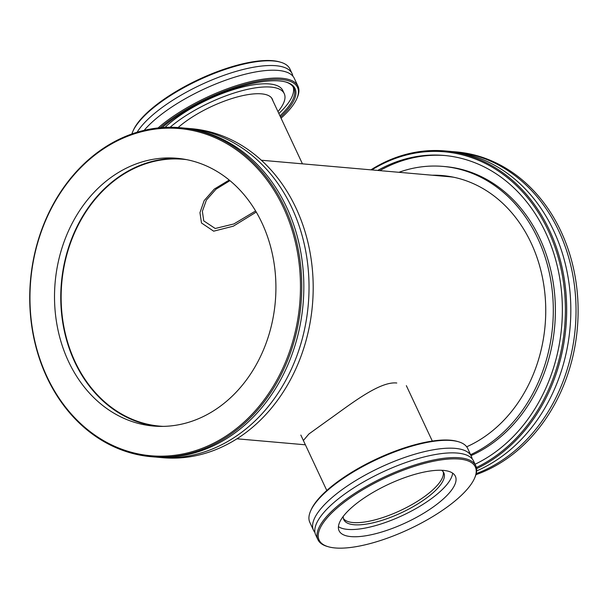 <?xml version="1.0" encoding="UTF-8"?>
<svg xmlns="http://www.w3.org/2000/svg" width="608" height="608" viewBox="0 0 608 608"><rect width="100%" height="100%" fill="white"/><g stroke="black" fill="none" stroke-linecap="round" stroke-linejoin="round"><path stroke-width="0.91" d="M303.377 440.496L308.887 433.998L326.906 421.025C349.425 405.171 379.308 381.034 396.773 383.01M256.264 212.063L233.343 226.168L213.666 231.184L201.484 222.984L199.964 212.671L204.159 200.61L214.305 189.073L229.216 180.036L214.305 189.073L204.159 200.61L199.964 212.671L201.484 222.984L213.666 231.184L233.343 226.168L256.264 212.063M163.256 426.375A133.942 110.124 95 0 1 159.76 426.132A133.942 110.124 95 0 1 61.758 283.085A133.942 110.124 95 0 1 183.16 159.273A133.942 110.124 95 0 1 186.641 159.646M261.364 160.238L448.598 176.654A139.817 114.95 95 0 1 453.743 177.255M99.408 151.681A164.221 135.014 95 0 1 300.458 289.074A164.221 135.014 95 0 1 95.775 435.716A164.221 135.014 95 0 1 99.408 151.681M99.56 150.944A165.133 135.766 -85 0 0 32.46 330.638A165.133 135.766 -85 0 0 151.308 456.707A165.133 135.766 -85 0 0 231.906 433.466A165.133 135.766 -85 0 0 299.014 253.764A165.133 135.766 -85 0 0 180.158 127.695A165.133 135.766 -85 0 0 99.56 150.944M151.308 456.707L153.391 456.889A165.133 135.766 -85 0 0 233.989 433.648A165.133 135.766 -85 0 0 301.097 253.946A165.133 135.766 -85 0 0 182.24 127.878L180.158 127.695M111.355 177.186A134.398 110.496 -85 0 0 56.742 323.441A134.398 110.496 -85 0 0 153.474 426.048A134.398 110.496 -85 0 0 219.07 407.124A134.398 110.496 -85 0 0 273.691 260.878A134.398 110.496 -85 0 0 176.958 158.27A134.398 110.496 -85 0 0 111.355 177.186M187.446 128.341L191.611 128.706A165.133 135.766 95 0 1 310.46 254.775A165.133 135.766 95 0 1 243.352 434.469A165.133 135.766 95 0 1 162.754 457.71L158.589 457.345A165.133 135.766 -85 0 0 239.187 434.104A165.133 135.766 -85 0 0 306.295 254.402A165.133 135.766 -85 0 0 187.446 128.341A165.133 135.766 -85 0 0 184.84 128.144M155.99 457.087A165.133 135.766 -85 0 0 158.589 457.345M180.074 158.597A134.398 110.496 -85 0 0 117.602 177.734A134.398 110.496 -85 0 0 62.685 322.134A134.398 110.496 -85 0 0 156.598 426.261M451.843 151.559A165.133 135.766 95 0 1 454.45 151.757L456.532 151.939A165.133 135.766 95 0 1 575.153 276.678A165.133 135.766 95 0 1 510.234 456.266A165.133 135.766 95 0 1 475.958 474.681M454.45 151.757A165.133 135.766 95 0 1 573.07 276.496A165.133 135.766 95 0 1 508.151 456.084A165.133 135.766 95 0 1 476.246 473.632M476.611 468.662A165.133 135.766 -85 0 0 498.788 455.263A165.133 135.766 -85 0 0 563.707 275.675A165.133 135.766 -85 0 0 445.086 150.936A165.133 135.766 -85 0 0 370.903 169.845M371.807 169.921A164.221 135.014 95 0 1 554.846 246.757A164.221 135.014 95 0 1 476.398 467.499M445.086 150.936L449.244 151.301A165.133 135.766 95 0 1 567.864 276.04A165.133 135.766 95 0 1 502.953 455.628A165.133 135.766 95 0 1 476.68 470.896M377.72 170.445A160.55 131.997 95 0 1 444.159 155.458A160.55 131.997 95 0 1 559.489 276.731A160.55 131.997 95 0 1 496.379 451.334A160.55 131.997 95 0 1 475.076 464.238M438.421 175.765A140.364 115.398 95 0 1 445.52 175.887M432.182 175.218A140.364 115.398 95 0 1 442.396 175.56A140.364 115.398 95 0 1 543.225 281.588A140.364 115.398 95 0 1 488.049 434.249A140.364 115.398 95 0 1 466.678 446.796M398.909 172.3A149.538 122.945 95 0 1 443.202 166.425A149.538 122.945 95 0 1 550.62 279.384A149.538 122.945 95 0 1 491.834 442.016A149.538 122.945 95 0 1 470.6 454.693M443.202 166.425L445.284 166.607A149.538 122.945 95 0 1 552.702 279.566A149.538 122.945 95 0 1 493.916 442.198A149.538 122.945 95 0 1 471.033 455.62M379.802 170.628A160.55 131.997 95 0 1 445.2 155.549M474.62 478.101L475.076 477.044A87.157 28.599 154.9 0 0 475.775 465.743A87.157 28.599 154.9 0 0 347.426 498.378A87.157 28.599 154.9 0 0 317.931 539.684A87.157 28.599 154.9 0 0 327.058 546.379L328.16 546.706A86.237 28.302 -25.1 0 1 385.214 477.873A86.237 28.302 -25.1 0 1 474.62 478.101A86.237 28.302 -25.1 0 1 446.128 507.786A86.237 28.302 -25.1 0 1 328.16 546.706M433.641 506.692A64.22 21.075 -25.1 0 1 339.066 530.738A64.22 21.075 -25.1 0 1 360.802 500.308A64.22 21.075 -25.1 0 1 455.377 476.254A64.22 21.075 -25.1 0 1 433.641 506.692M317.931 539.684L315.719 534.972A87.157 28.599 -25.1 0 1 345.222 493.666A87.157 28.599 -25.1 0 1 457.36 453.066A87.157 28.599 -25.1 0 1 473.571 461.031L475.775 465.743M458.561 441.78L457.459 441.461A86.237 28.302 154.9 0 0 376.39 459.04A86.237 28.302 154.9 0 0 311 510.066L310.544 511.123A87.157 28.599 -25.1 0 1 339.34 481.11A87.157 28.599 -25.1 0 1 458.561 441.78A87.157 28.599 -25.1 0 1 467.689 448.476L471.367 456.327A87.157 28.599 -25.1 0 1 472.142 458.835M314.944 532.471A87.157 28.599 -25.1 0 1 313.515 530.267L309.837 522.416A87.157 28.599 -25.1 0 1 310.544 511.123M313.515 530.267A87.157 28.599 -25.1 0 1 343.018 488.969A87.157 28.599 -25.1 0 1 455.156 448.37A87.157 28.599 -25.1 0 1 471.367 456.327M452.633 473.138A64.22 21.075 -25.1 0 1 430.259 499.472A64.22 21.075 -25.1 0 1 338.42 526.642M441.644 470.273A55.229 18.126 -25.1 0 1 443.848 472.849A55.229 18.126 -25.1 0 1 425.159 499.024A55.229 18.126 -25.1 0 1 343.824 519.703A55.229 18.126 -25.1 0 1 343.262 516.367M443.224 471.808A55.229 18.126 -25.1 0 1 424.126 496.827A55.229 18.126 -25.1 0 1 343.421 518.556M131.883 133.965A87.157 28.599 -25.1 0 1 132.764 131.602A87.157 28.599 -25.1 0 1 161.561 101.597A87.157 28.599 -25.1 0 1 280.782 62.267A87.157 28.599 -25.1 0 1 289.91 68.955L292.114 73.667A87.157 28.599 154.9 0 0 163.765 106.309A87.157 28.599 154.9 0 0 137.096 132.255M280.782 62.267L279.68 61.94A86.237 28.302 154.9 0 0 198.611 79.519A86.237 28.302 154.9 0 0 133.22 130.545L132.764 131.602M292.889 76.175A87.157 28.599 154.9 0 0 292.114 73.667M160.193 127.733A86.237 28.302 -25.1 0 1 254.699 81.943A86.237 28.302 -25.1 0 1 296.841 98.58A86.237 28.302 -25.1 0 1 281.048 118.165M296.841 98.58L297.297 97.523A87.157 28.599 154.9 0 0 297.996 86.222A87.157 28.599 154.9 0 0 169.647 118.856A87.157 28.599 154.9 0 0 158.088 127.946M280.516 117.04A83.486 27.398 154.9 0 0 286.3 82.148A83.486 27.398 154.9 0 0 162.131 127.574M297.996 86.222L294.318 78.371A87.157 28.599 154.9 0 0 165.969 111.006A87.157 28.599 154.9 0 0 144.134 130.363M285.737 81.996A82.566 27.094 -25.1 0 1 293.846 88.168A82.566 27.094 -25.1 0 1 279.969 115.87M278.867 113.514A82.566 27.094 154.9 0 0 293.208 87.035M277.978 111.614A71.562 23.484 154.9 0 0 284.24 93.624L282.773 90.486A71.562 23.484 154.9 0 0 177.392 117.283A71.562 23.484 154.9 0 0 164.958 127.406M284.24 93.624A71.562 23.484 154.9 0 0 178.858 120.422A71.562 23.484 154.9 0 0 170.073 127.27M272.84 100.639A58.436 19.175 154.9 0 0 272.361 99.188A58.436 19.175 154.9 0 0 186.299 121.076A58.436 19.175 154.9 0 0 178.121 127.536M229.946 180.637L215.954 189.232L206.386 200.078L202.38 211.303L203.741 220.871L215.232 228.494L233.844 223.957L255.611 210.961M305.391 444.805L236.93 438.801M300.838 435.085L326.792 490.481M406.349 385.662L432.303 441.058M302.442 163.841L271.548 97.888"/></g></svg>
